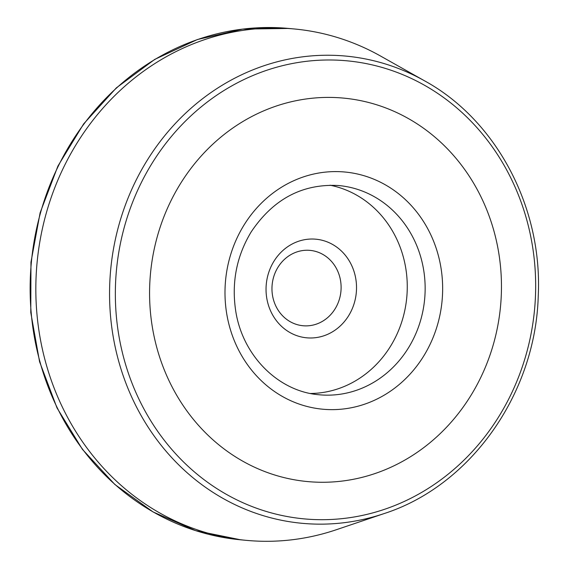 <?xml version="1.0" encoding="UTF-8"?>
<svg xmlns="http://www.w3.org/2000/svg" width="569" height="569" viewBox="0 0 569 569"><rect width="100%" height="100%" fill="white"/><g stroke="black" fill="none" stroke-linecap="round" stroke-linejoin="round"><path stroke-width="0.85" d="M309.764 250.353A37.846 34.545 -84.6 0 1 310.069 250.381A37.846 34.545 -84.6 0 1 340.945 291.122A37.846 34.545 -84.6 0 1 303.298 325.767A37.846 34.545 -84.6 0 1 303 325.738A37.846 34.545 -84.6 0 1 272.124 284.998A37.846 34.545 -84.6 0 1 309.764 250.353M315.511 239.165A49.517 45.2 -84.6 0 1 348.171 316.456A49.517 45.2 -84.6 0 1 270.154 309.892A49.517 45.2 -84.6 0 1 315.511 239.165M341.969 97.968A192.578 175.793 95.4 0 0 150.344 275.104A192.578 175.793 95.4 0 0 309.067 481.708A192.578 175.793 95.4 0 0 500.692 304.571A192.578 175.793 95.4 0 0 341.969 97.968M424.616 80.855L380.668 56.103A256.811 234.428 95.4 0 0 294.436 28.983A256.811 234.428 95.4 0 0 37.063 262.793A256.811 234.428 95.4 0 0 246.491 540.372A256.811 234.428 95.4 0 0 248.532 540.55A256.811 234.428 95.4 0 0 336.258 529.753L384.039 513.601C470.485 485.834 535.557 393.968 538.238 296.136C542.719 207.721 496.616 120.294 424.616 80.855A234.634 214.186 95.4 0 0 118.594 226.178A234.634 214.186 95.4 0 0 303.896 523.466A234.634 214.186 95.4 0 0 384.039 513.601M310.51 393.485A105.059 95.905 95.4 0 0 406.764 297.459A105.059 95.905 95.4 0 0 330.041 185.209M343.982 171.938A119.113 108.736 -84.6 0 1 422.561 357.851A119.113 108.736 -84.6 0 1 234.89 342.061A119.113 108.736 -84.6 0 1 343.982 171.938M338.135 185.501A105.059 95.905 -84.6 0 1 338.975 185.579A105.059 95.905 -84.6 0 1 424.687 298.675A105.059 95.905 -84.6 0 1 320.191 394.858A105.059 95.905 -84.6 0 1 319.358 394.779C278.575 391.735 242.152 355.675 235.587 310.091C231.533 281.918 236.74 255.844 251.206 231.875C273.205 199.15 302.189 183.695 338.157 185.508L338.975 185.579M288.746 28.45A256.811 234.428 95.4 0 0 31.366 262.259A256.811 234.428 95.4 0 0 240.794 539.832L195.615 530.635L153.104 511.965L114.895 484.525L82.448 449.396L57.014 407.923L39.567 361.699L30.776 312.502L30.961 262.217L40.129 212.77L57.917 166.07L83.65 123.893L116.346 87.875L154.754 59.389L197.4 39.538L242.643 29.09L288.746 28.45L294.436 28.983M305.866 519.028A230.032 209.982 95.4 0 0 516.552 190.487A230.032 209.982 95.4 0 0 154.135 160.003A230.032 209.982 95.4 0 0 305.866 519.028M246.491 540.372L240.794 539.832"/></g></svg>
